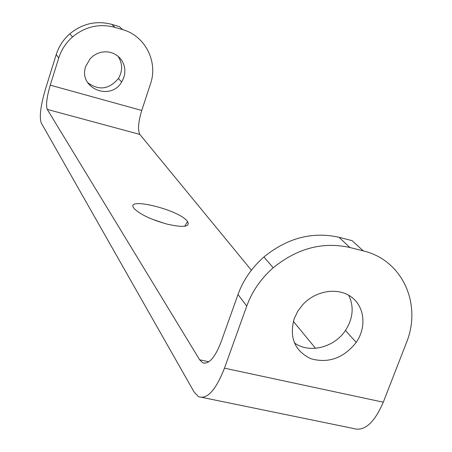 <?xml version="1.0" encoding="UTF-8"?>
<svg xmlns="http://www.w3.org/2000/svg" width="452" height="452" viewBox="0 0 452 452"><rect width="100%" height="100%" fill="white"/><g stroke="black" fill="none" stroke-linecap="round" stroke-linejoin="round"><path stroke-width="0.68" d="M56.212 54.596L58.754 57.952C61.393 49.714 65.992 42.697 72.552 36.911C85.355 26.487 99.502 23.306 114.989 27.363L111.802 24.374C96.485 20.357 82.496 23.493 69.845 33.793C63.359 39.516 58.811 46.449 56.212 54.596L45.443 89.134C40.646 105.627 39.228 116.865 41.194 122.848L194.117 392.042L198.513 396.67C207.169 399.687 215.819 390.189 224.469 368.171L246.735 306.077C252.126 291.331 260.968 278.562 273.257 267.765C297.196 248.272 322.745 241.515 349.904 247.498L363.261 250.9C402.783 260.211 422.253 304.49 406.28 343.113L383.296 402.207C374.222 423.128 364.193 431.869 353.21 428.428L202.298 397.449M363.261 250.9L352.119 240.656L339.006 237.283C312.36 231.362 287.319 237.933 263.9 257.007C251.877 267.573 243.244 280.076 237.989 294.529L221.068 342.011C214.926 357.792 208.756 364.691 202.552 362.707L199.626 359.786L47.251 109.395C45.776 105.192 46.776 97.112 50.257 85.151L58.754 57.952M111.802 24.374L119.39 26.628L122.656 29.634C145.335 35.877 158.268 61.89 150.454 84.01L141.742 110.463C138.25 122.113 137.617 130.103 139.849 134.425L251.38 270.223M87.569 82.552C98.819 90.846 109.101 89.49 118.418 78.473C122.887 70.715 122.69 63.223 117.825 56.003M293.337 321.31L315.519 348.311M294.297 342.797C308.976 353.893 334.186 347.69 345.452 330.457C353.102 318.468 354.187 306.738 348.707 295.258M114.989 27.363L122.656 29.634M85.727 66.371L90.185 58.647L93.417 55.749L97.169 53.573L101.265 52.217L105.519 51.748L109.74 52.178L113.74 53.489L117.334 55.624L120.362 58.472L122.695 61.913L124.227 65.789L124.893 69.924L124.673 74.134L123.571 78.236L121.639 82.049C110.322 101.689 77.925 87.869 85.727 66.371M294.269 318.445L297.84 311.134L302.88 304.546C315.858 290.455 337.943 287.071 351.249 296.907C364.696 306.58 366.787 327.163 356.216 342.396C343.65 358.142 328.536 363.589 310.869 358.735C294.591 350.859 289.054 337.429 294.269 318.445M167.681 224.265C183.738 227.746 190.36 226.836 187.557 221.536C179.218 209.332 121.187 195.631 134.894 209.31C141.408 215.09 152.335 220.079 167.681 224.265M152.296 219.26L165.014 223.565M237.989 294.529L246.735 306.077M349.904 247.498L339.006 237.283M141.742 110.463L50.257 85.151M383.296 402.207L224.469 368.171M47.251 109.395L139.849 134.425M208.841 361.769L199.626 359.786M72.552 36.911L69.845 33.793M273.257 267.765L263.9 257.007M118.418 78.473L121.639 82.049M345.452 330.457L356.216 342.396M204.971 363.227L202.552 362.707M184.687 226.249L187.557 221.536"/></g></svg>
